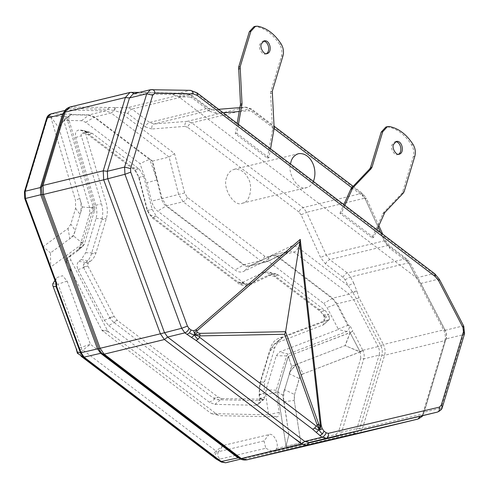 <?xml version="1.0" encoding="UTF-8"?>
<svg xmlns="http://www.w3.org/2000/svg" width="489" height="489" viewBox="0 0 489 489"><rect width="100%" height="100%" fill="white"/><g stroke="black" fill="none" stroke-linecap="round" stroke-linejoin="round"><path stroke-width="0.37" stroke-dasharray="2.44 1.83" d="M360.179 351.976L303.369 373.779L359.977 351.97L345.081 345.589L296.334 364.409L290.16 371.579L284.665 389.586L289.39 373.938M296.597 364.458L295.686 364.892M289.274 373.871L291.53 366.188L288.913 358.082L291.615 366.273L345.081 345.589L350.02 332.703L288.816 355.949L350.112 332.551L348.541 329.537L349.525 327.538L347.728 325.368L336.597 303.962L332.092 298.424L276.811 256.346L271.792 255.551L249.885 265.961C247.789 266.89 245.643 266.548 243.436 264.94L166.022 206.016C163.858 204.298 162.342 201.853 161.486 198.681L152.226 161.162L149.646 159.206L139.982 163.619L85.685 122.293L81.547 120.716L64.065 120.343L63.851 120.82L89.609 207.587L89.707 213.736L79.371 247.966L77.274 251.157L65.563 259.745L65.508 260.282L102.036 330.448L211.266 413.584L268.595 414.861L265.704 394.58L265.961 389.984L276.297 355.754L279.378 352.025L338.107 329.568L338.211 329.005L327.074 307.593L323.712 303.461L268.43 261.389L265.655 260.949L243.748 271.358C240.924 272.605 238.027 272.147 235.062 269.977L157.647 211.059C154.726 208.742 152.684 205.447 151.529 201.168L146.81 182.739L139.982 163.619M296.511 364.201L297.44 363.804M295.613 364.757L291.615 366.273L290.038 371.499L295.649 364.825M289.195 373.792L289.574 372.6M290.16 371.579L289.751 372.74M284.665 389.586L283.92 392.025L283.602 398.981L288.901 434.409L300.723 442.6L294.237 400.479L300.833 442.783L302.874 444.532L276.89 450.669L276.132 450.351L276.316 448.578C279.751 444.305 273.168 431.97 268.883 434.66L223.302 445.418L90.404 344.268L67.14 281.108L62.549 275.717L56.761 277.618L55.654 280.625L55.746 282.605M284.298 390.803L283.981 392.05M288.913 358.082L288.84 356.096L288.058 357.043L277.66 392.435L286.065 446.029L288.901 434.409L282.789 395.216L278.516 392.465L282.874 395.216L284.549 389.513M284.115 390.674L284.47 389.433M283.773 400.381L283.473 398.975L284.109 391.004L282.874 395.216L283.467 398.981M283.785 401.799L283.583 400.387M398.553 154.255L397.814 154.542C394.91 156.284 390.075 148.766 391.927 144.885L394.727 141.834L395.515 141.749M344.849 205.362L341.487 212.966L339.959 213.338L372.08 237.788L383.309 212.819L401.854 193.393L402.618 192.012L413.327 156.553C414.36 152.537 413.761 148.619 411.53 144.793C404.965 134.732 397.154 128.784 388.101 126.963L385.87 127.024M372.08 237.788L373.614 237.416L376.976 229.812M339.959 213.338L343.828 204.579M373.614 237.416L341.487 212.966M266.401 53.674L265.661 53.955C262.758 55.697 257.923 48.185 259.775 44.297L262.575 41.253L263.363 41.162M237.153 123.387L235.276 133.656L267.397 158.112L272.55 129.891L270.551 93.454L272.086 93.087M267.397 158.112L268.926 157.739L270.558 148.815M238.436 124.359L236.804 133.289L235.276 133.656M270.551 93.454L270.747 91.639L281.456 56.18C282.489 52.164 281.89 48.246 279.659 44.426C273.094 34.358 265.282 28.417 256.23 26.589L253.999 26.65M268.926 157.739L236.804 133.289M264.023 440.925L265.778 448.266L220.197 459.024C217.66 457.056 217.073 454.605 218.442 451.683L264.023 440.925L268.883 434.66M220.197 459.024L217.636 459.336L215.851 458.798C214.634 456.549 214.983 454.287 216.896 452.007L218.442 451.683L223.302 445.418L216.028 451.06L216.89 452.007M276.132 450.351L272.52 451.414L265.778 448.266M77.488 353.486C77.476 352.153 78.851 350.668 81.62 349.048L216.028 451.06C213.43 453.664 212.788 455.791 214.096 457.441M81.198 356.292C79.89 354.635 80.532 352.508 83.13 349.91L90.404 344.268L81.308 347.312L81.614 349.048M52.781 283.846L58.044 284.152L81.308 347.312C77.788 348.59 76.217 349.397 76.602 349.733M69.799 107.06L115.899 107.556L114.34 110.575L120.557 112.513C120.459 109.872 121.315 108.197 123.13 107.476L128.026 107.58C126.211 108.301 125.355 109.982 125.453 112.617L120.557 112.513L174.561 153.619L169.084 157.055L152.226 161.162M276.316 448.578L286.083 446.268L288.125 448.016L224.799 462.68L217.636 459.336M300.845 442.594L289.042 434.55L285.979 446.029L286.254 446.292L335.839 434.519L337.881 436.267L302.874 444.532L337.875 436.267C339.666 435.791 340.919 434.434 341.64 432.197L338.657 431.469L360.796 358.15L363.773 358.877L341.64 432.197L356.946 428.48L359.696 428.541L381.83 355.216C382.685 352.025 382.325 348.804 380.742 345.558L356.389 298.73L352.777 292.361L348.199 285.778L345.081 279.781L343.131 277.391L325.576 264.029L320.576 257.501L301.102 214.836L306.707 212.275L326.175 254.934L320.576 257.501M46.589 118.417L47.14 119.414C47.794 117.47 48.931 116.425 50.55 116.284L52.048 113.766L71.541 114.181L70.104 114.86L68.87 116.669L50.55 116.284L75.483 200.276L75.612 208.32L70.819 224.207L68.075 228.381L43.142 246.664L50.673 267.098L82.397 243.84L93.277 208.766L93.252 207.159L66.376 116.614L58.876 127.898L82.341 206.957L80.062 214.506C81.516 209.457 81.431 204.096 79.805 198.412L75.483 200.276M360.796 358.15L360.185 351.933L362.96 350.595C364.238 353.406 364.513 356.163 363.773 358.877L379.085 355.161C379.843 352.318 379.519 349.458 378.113 346.573L362.807 350.289L362.96 350.595M149.31 159.304L94.059 117.25L88.521 115.141L70.288 114.799M360.179 351.97L362.814 350.301M85.685 122.293L94.621 117.012L152.513 161.077L162.097 198.528L166.584 205.777L243.999 264.702L249.347 266.077L272.275 255.301L273.088 255.013L277.367 256.108L332.648 298.186L337.196 303.767L348.327 325.173L350.399 326.426L349.525 327.538M350.399 326.426L352.844 331.139L350.112 332.551L352.936 331.316L362.807 350.289L360.106 351.677L349.996 332.557M68.87 116.669L68.918 119.884L94.677 206.651L94.725 209.873L84.389 244.103L83.295 245.771L71.577 254.366C70.116 255.814 69.915 257.807 70.966 260.325L107.378 330.344L108.68 331.939L217.905 415.082L219.506 415.687L276.688 416.909C278.589 416.634 279.433 415.137 279.231 412.416L276.114 392.539L276.248 390.13L286.585 355.9L288.198 353.944L346.927 331.487L348.541 329.537M211.364 413.633L217.905 415.082M65.563 259.745L71.577 254.366L65.544 259.763L65.508 260.282L70.966 260.325M83.478 245.625L77.274 251.157L83.478 245.625M71.541 114.181L64.065 120.343L63.851 120.82L68.918 119.884M420.13 416.286C421.915 415.809 423.168 414.452 423.89 412.215L446.023 338.895C446.787 336.059 446.463 333.192 445.057 330.307L420.705 283.479L416.567 277.801L178.54 96.626L172.544 94.597L133.21 93.9M313.4 181.419C311.634 184.94 309.39 186.987 306.676 187.562C299.836 191.578 287.263 175.392 290.472 163.968M417.985 419.049C420.216 418.45 421.781 416.756 422.685 413.963L444.819 340.644L446.096 339.696C446.995 336.401 446.653 333.168 445.069 329.989L445.057 330.307L443.609 329.91L408.725 262.819L405.479 258.828L387.924 245.466L384.348 240.802L326.175 254.934L329.751 259.598L347.306 272.96L350.552 276.951L353.669 282.942L348.199 285.778L298.113 247.654C295.503 245.747 292.954 245.344 290.466 246.444L268.559 256.853L264.738 256.248L187.324 197.324L184.634 192.972L174.561 153.619M353.669 282.942L356.829 290.931L352.373 291.75L349.219 294.158L332.648 298.186L323.712 303.461M272.275 255.301L288.84 251.273L265.918 262.049L260.564 260.674L183.149 201.755L178.662 194.506L169.084 157.055L111.186 112.99L114.34 110.575L107.501 109.298L69.261 108.479C66.675 108.552 64.866 110.123 63.833 113.179L63.808 113.283C65 110.746 65.819 109.707 66.266 110.159L64.872 110.783M226.694 177.434C221.749 187.794 234.641 207.837 242.385 203.186C250.264 202.715 253.235 185.551 247.917 177.886C244.812 171.731 240.227 168.876 234.152 169.31C230.258 170.679 227.77 173.387 226.694 177.434M68.075 228.381L69.78 238.742C72.305 236.859 74.132 234.072 75.269 230.392L73.588 235.949L50.483 252.892L50.673 267.098L55.654 280.625M75.612 208.32L80.062 214.506L75.269 230.392L70.819 224.207M50.728 116.523L58.876 127.898M93.252 207.159L91.272 207.801L82.341 206.957M82.941 243.002L80.936 242.037L73.588 235.949M47.14 119.414L25.006 192.739L25.269 198.137L43.142 246.664L50.483 252.892M108.729 325.662L209.426 402.306L214.873 404.379L256.132 405.259L258.247 404.452L259.72 398.92L259.103 395.014L259.647 385.185L269.983 350.949L273.718 344.733L276.578 342.966L323.522 324.782L324.128 316.585L323.125 314.665L318.7 309.225L272.135 273.779L268.516 271.97L263.443 272.404L241.914 282.636L239.549 282.838L237.862 281.994L149.995 215.111L147.14 210.502L138.68 177.44C137.525 173.161 135.484 169.866 132.562 167.55L85.997 132.103L82.378 130.294L78.98 130.001C75.954 130.6 74.841 133.1 75.654 137.488L95.807 205.368C97.134 210.019 97.201 214.408 96.015 218.54L85.679 252.77L81.192 259.604L78.894 261.291C76.828 263.339 76.541 266.144 78.026 269.696L104.304 320.222L108.729 325.662L117.397 320.448L114.151 316.456L87.873 265.937L88.179 262.954L90.483 261.267C93.002 259.384 94.835 256.597 95.966 252.917L106.302 218.681C107.751 213.638 107.666 208.271 106.046 202.587L85.899 134.701C85.606 133.149 86.003 132.262 87.079 132.048L89.988 132.268L92.635 133.601L139.2 169.041L143.687 176.297L152.146 209.359L156.633 216.609L244.5 283.486L247.153 284.818L249.855 284.861L272.404 274.262L276.126 273.944L278.773 275.276L325.338 310.717L328.584 314.708L329.586 316.627L329.372 319.537L329.018 319.751L283.07 337.324L279.567 339.488L275.001 347.086L264.665 381.316L264.005 393.339L264.616 397.245L264.097 399.207L222.085 398.608L218.094 397.092L117.397 320.448L112.8 321.56L109.554 317.575L83.283 267.049L83.588 264.072L85.887 262.385C88.411 260.496 90.239 257.715 91.376 254.035L101.712 219.799C103.161 214.75 103.075 209.384 101.455 203.699L81.302 135.82C81.015 134.261 81.412 133.375 82.482 133.161L84.053 133.197L88.044 134.713L134.609 170.16L139.096 177.409L147.556 210.472L152.042 217.721L239.91 284.604L245.264 285.973L268.828 275.02L274.182 276.389L320.747 311.835L323.993 315.821L324.996 317.746L324.427 320.863L278.479 338.437C274.671 339.989 271.982 343.247 270.411 348.199L260.075 382.435L259.414 394.458L260.026 398.358L258.754 400.607L217.489 399.727L213.497 398.205L112.8 321.56M263.62 399.464L258.754 400.607L263.345 399.489L256.132 405.259M86.804 132.079L82.213 133.191L86.804 132.079M156.706 180.001L146.81 182.739M156.957 179.665L149.646 159.206M388.101 126.963L389.629 126.59M411.53 144.793L413.058 144.426M413.327 156.553L414.855 156.18M402.618 192.012L404.152 191.639M401.854 193.393L403.382 193.021M383.309 212.819L384.837 212.452M382.71 213.736L384.244 213.363M272.55 129.891L274.084 129.518M256.23 26.589L257.758 26.217M279.659 44.426L281.193 44.053M281.456 56.18L282.984 55.807M270.747 91.639L272.281 91.272M272.624 128.576L274.158 128.21M184.634 192.972L151.529 201.168M288.272 447.979L302.722 444.568L300.704 442.881L286.254 446.292L288.113 448.016M221.376 462.074L225.631 462.777M50.96 113.882L67.354 110.043L71.162 106.914L131.981 92.213M25.006 192.739L24.45 191.737M25.269 198.137L24.756 198.522M337.905 436.261L242.073 458.78C240.392 458.566 239.476 458.272 239.329 457.9L244.341 459.354L355.466 433.12C357.471 432.576 358.883 431.053 359.696 428.541L362.441 428.596C361.542 431.39 359.977 433.083 357.746 433.682L353.199 432.545L337.875 436.267M335.839 434.519L338.657 431.469M81.547 120.716L89.029 114.884L94.621 117.012L111.186 112.99L110.697 112.635L105.6 110.862L89.029 114.884L71.547 114.512M187.324 197.324C186.456 199.591 185.068 201.071 183.149 201.755L166.584 205.777L157.647 211.059M264.738 256.248C263.871 258.516 262.483 259.995 260.564 260.674L243.999 264.702L235.062 269.977M249.885 265.961L243.748 271.358M352.777 292.361L357.013 291.67L359.018 297.715L383.37 344.543L378.113 346.573L353.761 299.745L349.219 294.158L293.938 252.086L277.367 256.108L268.43 261.389M359.018 297.715L353.761 299.745L337.196 303.767L327.074 307.593M348.327 325.173L338.211 329.005M298.113 247.654C297.245 249.922 295.851 251.401 293.938 252.086L289.653 250.985L288.84 251.273L266.933 261.688C268.687 260.979 269.231 259.366 268.559 256.853M250.368 265.71L266.933 261.688M109.408 107.727L105.6 110.862L67.354 110.043L65.086 110.447M67.14 281.108L58.044 284.152M303.369 373.779C301.481 374.55 300.142 376.163 299.366 378.627L294.567 394.513L294.237 400.479M285.979 446.029L277.575 392.441L287.978 356.964L288.816 355.949M345.081 279.781L350.552 276.951L408.725 262.819L410.179 262.899L409.372 264.164L416.39 277.66M343.131 277.391C343.999 275.124 345.393 273.644 347.306 272.96L405.479 258.828L407.001 259.048L407.423 261.774L409.372 264.164M325.576 264.029C326.444 261.762 327.838 260.282 329.751 259.598L387.924 245.466L389.446 245.686L389.867 248.412L407.423 261.774M301.102 214.836L298.956 212.037C299.824 209.769 301.212 208.296 303.131 207.611L361.298 193.479L362.826 193.699L366.298 198.155L364.873 198.143L361.298 193.479L249.94 108.723L245.411 107.219L212.275 109.836L207.746 108.326L190.19 94.97L191.712 95.184L192.134 97.91L209.689 111.272L209.268 108.546L207.746 108.326L149.573 122.458L154.102 123.962L187.244 121.351L191.774 122.855L303.131 207.611L306.707 212.275L364.873 198.143L384.348 240.802L385.766 240.814L384.867 241.878L389.867 248.412M378.828 225.612L366.298 198.155L365.393 199.219L378.144 227.159M380.625 232.587L384.867 241.878M353.137 186.321L362.826 193.699L363.248 196.419L365.393 199.219M298.956 212.037L187.599 127.281C188.467 125.013 189.854 123.534 191.774 122.855L249.94 108.723L251.468 108.937L251.89 111.663L274.164 128.619M351.811 187.715L363.248 196.419M187.599 127.281L184.885 126.382C184.653 123.748 185.441 122.073 187.244 121.351L245.771 107.158L251.468 108.937L274.036 126.113M245.411 107.219C247.306 107.042 248.559 108.222 249.176 110.758L251.89 111.663M184.885 126.382L151.743 128.998C151.517 126.364 152.305 124.683 154.102 123.962L212.275 109.836L218.644 109.304M212.275 109.836C214.164 109.658 215.417 110.838 216.034 113.375L223.253 112.806M239.31 111.541L249.176 110.758M178.717 96.761L189.744 96.999C189.255 94.456 188.076 93.271 186.199 93.448L128.026 107.58L132.018 109.096L190.19 94.97L186.774 93.387L191.712 95.184L209.268 108.546L212.629 109.774M189.744 96.999L192.134 97.91M186.199 93.448L130.043 92.427M209.689 111.272L216.034 113.375M134.218 93.65L152.122 89.53M240.564 458.865L353.186 432.551C354.971 432.068 356.224 430.711 356.946 428.48L379.085 355.161L384.58 355.277L444.819 340.644C445.772 337.092 445.369 333.516 443.609 329.91L383.37 344.543C385.13 348.15 385.528 351.725 384.58 355.277L362.441 428.596L422.685 413.963L423.963 413.022L423.89 412.215L441.133 408.028L442.411 407.086M422.734 415.656L423.963 413.022L446.023 338.895L463.272 334.708L464.55 333.761M115.899 107.556L123.13 107.476M127.843 113.527C128.711 111.26 130.105 109.78 132.018 109.096L149.573 122.458C147.66 123.142 146.266 124.622 145.398 126.889L127.843 113.527L125.453 112.617M437.38 412.099C439.165 411.616 440.418 410.259 441.133 408.028L463.272 334.708C464.037 331.866 463.713 329.005 462.307 326.12L463.761 326.2M445.057 330.307L462.307 326.12L437.955 279.292L439.409 279.372M420.705 283.479L437.955 279.292L433.407 273.706L434.935 273.926M416.567 277.801L433.407 273.706L195.38 92.531L196.902 92.751M178.54 96.626L195.38 92.531L190.368 90.343M172.544 94.597L189.793 90.404L150.453 89.707M151.743 128.998L145.398 126.889M246.621 459.923L242.073 458.78M239.769 458.321L102.641 353.95M100.624 351.921L102.421 353.736L100.624 351.921M41.754 186.309L63.759 113.417M115.153 107.586L113.656 110.361M356.829 290.931L357.013 291.67M288.84 251.273C290.594 250.564 291.138 248.956 290.466 246.444M41.632 186.706L41.418 187.678M101.957 353.376L238.95 457.698M93.277 208.766L91.272 207.801M82.397 243.84L80.936 242.037M299.366 378.627L299.244 378.553C300.038 376.059 301.389 374.421 303.302 373.639L297.434 364.128M294.567 394.513L299.244 378.553L289.427 373.822M283.975 401.646L294.115 400.491L294.451 394.44L284.629 389.709M350.142 332.771L345.203 345.662L360.014 351.75L350.142 332.771M288.858 358.15L287.978 356.964M278.522 392.386L277.642 391.194M278.516 392.465L277.575 392.441M104.304 320.222L114.151 316.456L109.554 317.575M209.426 402.306L218.094 397.092L213.497 398.205M214.873 404.379L222.085 398.608L217.489 399.727M259.72 398.92L264.616 397.245L260.026 398.358M259.103 395.014L264.005 393.339L259.414 394.458M259.647 385.185L264.665 381.316L260.075 382.435M269.983 350.949L275.001 347.086L270.411 348.199M276.578 342.966L283.07 337.324L278.479 338.437M322.532 325.393L329.018 319.751L324.427 320.863M324.128 316.585L329.586 316.627L324.996 317.746M323.125 314.665L328.584 314.708L323.993 315.821M318.7 309.225L325.338 310.717L320.747 311.835M272.135 273.779L278.773 275.276L274.182 276.389M263.443 272.404L272.404 274.262L267.813 275.38M241.914 282.636L250.869 284.5L246.279 285.613M237.862 281.994L244.5 283.486L239.91 284.604M149.995 215.111L156.633 216.609L152.042 217.721M147.14 210.502L152.146 209.359L147.556 210.472M138.68 177.44L143.687 176.297L139.096 177.409M132.562 167.55L139.2 169.041L134.609 170.16M85.997 132.103L92.635 133.601L88.044 134.713M80.551 130.031L88.643 132.079L84.053 133.197M75.654 137.488L81.302 135.82M95.807 205.368L101.455 203.699M96.015 218.54L106.302 218.681L101.712 219.799M85.679 252.77L95.966 252.917L91.376 254.035M81.192 259.604L90.483 261.267L85.887 262.385M78.894 261.291L88.179 262.954L83.588 264.072M78.026 269.696L87.873 265.937L83.283 267.049M87.079 132.048L78.98 130.001M271.792 255.551L265.655 260.949M94.677 206.651L89.609 207.587M94.725 209.873L89.707 213.736M84.389 244.103L79.371 247.966M107.378 330.344L101.92 330.301M108.68 331.939L102.036 330.448M276.688 416.909L268.595 414.861M279.231 412.416L268.822 414.458M276.114 392.539L265.704 394.58M276.248 390.13L265.961 389.984M286.585 355.9L276.297 355.754M288.198 353.944L279.378 352.025M346.927 331.487L338.107 329.568M242.061 458.786L240.906 459.067M394.727 141.834L396.261 141.462M397.814 154.542L399.348 154.169M262.575 41.253L264.109 40.88M265.661 53.955L267.196 53.582M276.884 450.669L273.351 451.512M267.367 261.536L249.347 266.077L272.055 255.374L289.274 251.12M54.939 280.466L56.761 277.618M63.931 120.398L70.11 114.848M445.069 329.989L410.179 262.899L407.001 259.048L389.446 245.686L385.766 240.814L382.753 234.207M240.032 107.611L245.771 107.158M139.481 92.372L186.774 93.387M273.418 273.901L268.828 275.02M245.264 285.973L249.855 284.861M264.097 399.207L258.247 404.452M273.718 344.733L279.567 339.488M329.372 319.537L323.522 324.782M276.126 273.944L268.516 271.97M239.549 282.838L247.153 284.818M89.988 132.268L82.378 130.294M242.385 203.186L306.676 187.562M234.158 169.304L298.449 153.687"/><path stroke-width="0.73" d="M320.289 424.862L319.238 429.507L318.088 424.464L318.657 423.847L285.613 331.689L199.756 333.351L200.044 335.894L284.659 334.256L285.613 331.689L300.246 239.372L196.046 329.702L196.896 330.943L299.671 241.847L320.289 424.862L321.157 424.929L300.246 239.372M319.861 425.919L318.657 423.847M324.042 431.182L322.361 434.006C320.222 431.952 319.183 430.454 319.238 429.507L316.285 432.423L321.994 437.227C323.914 436.543 325.301 435.069 326.169 432.796L324.042 431.182L322.11 428.541L320.87 429.629L319.238 429.507C320.216 429.458 320.692 427.93 320.668 424.904M322.11 428.541L321.157 424.929M322.361 434.006L319.867 435.613M284.659 334.256L317.227 425.088L317.037 425.986L319.238 429.507C318.418 429.959 316.884 429.495 314.629 428.119L316.285 426.09L199.628 337.3L197.978 339.329L196.022 340.423L312.673 429.214L314.629 428.119M312.673 429.214L316.285 432.423M317.037 425.986L316.285 426.09M189.793 90.404C191.67 90.233 192.849 91.412 193.338 93.955L197.324 95.477L196.902 92.751L190.368 90.343L150.453 89.707L146.724 93.772L124.585 167.091L124.946 174.292L181.657 328.278L184.866 332.856L191.523 337.459L194.818 334.806C194.848 335.906 195.906 337.41 197.978 339.329M191.523 337.459L196.022 340.423M196.046 329.702L193.681 330.784L194.818 334.806C193.754 334.989 191.975 334.342 189.481 332.868L191.162 330.044L189.041 328.425L187.434 326.139L130.722 172.152L130.545 168.552L152.678 95.233L155.092 93.142L193.338 93.955M186.987 334.47L189.481 332.868M193.681 330.784L191.162 330.044M199.756 333.351L197.128 332.502L194.818 334.806C194.396 333.694 194.934 332.208 196.431 330.344M197.128 332.502L196.896 330.943M199.628 337.3L199.408 336.456L194.818 334.806L200.013 334.592M199.408 336.456L200.044 335.894M395.515 141.749C400.552 141.627 402.973 151.608 398.553 154.255M393.462 144.512L396.255 141.462C402.16 139.921 404.861 152.739 399.348 154.169C396.445 155.912 391.61 148.399 393.462 144.512M376.976 229.812L384.837 212.452L403.382 193.021L404.152 191.639L414.855 156.18C415.888 152.165 415.289 148.246 413.058 144.426C406.493 134.359 398.682 128.418 389.629 126.59L387.398 126.651L382.734 131.73L372.025 167.189L371.261 168.571L352.716 188.002L344.849 205.362M343.828 204.579L351.181 188.369L369.727 168.943L370.497 167.562L381.2 132.097L382.734 131.73M387.398 126.651L385.87 127.024L381.2 132.097M263.363 41.162C268.4 41.045 270.82 51.021 266.401 53.674M261.309 43.924L264.103 40.88C270.007 39.34 272.709 52.158 267.196 53.582C264.292 55.33 259.457 47.812 261.309 43.924M270.558 148.815L274.158 128.21L272.281 91.272L282.984 55.807C284.017 51.797 283.418 47.873 281.193 44.053C274.622 33.992 266.811 28.044 257.758 26.217L255.527 26.278L250.863 31.357L240.154 66.816L242.031 103.754L238.436 124.359M255.527 26.278L253.999 26.65L249.329 31.73L238.626 67.189L240.502 104.126L237.153 123.387M215.851 458.798L81.064 356.2L214.096 457.441M77.488 353.486L77.525 352.691L81.04 352.722L56.681 286.591L56.571 282.978L55.746 282.605L56.101 286.688L80.453 352.813L83.558 357.239L77.439 353.315M52.757 285.472L76.602 349.733L52.757 285.472L52.781 283.846L54.939 280.466M56.571 282.978L25.446 198.467L24.756 198.522L55.746 282.605M150.453 89.707L133.21 93.9L129.475 97.959L107.342 171.284L107.696 178.485L164.408 332.465L167.617 337.043L304.745 441.42L309.005 442.521L420.179 416.273M290.472 163.968L290.986 161.816C292.061 157.77 294.549 155.062 298.443 153.693C309.824 151.963 318.535 168.204 313.4 181.419M317.227 425.088L318.088 424.464M370.497 167.562L372.025 167.189M369.727 168.943L371.261 168.571M350.589 189.286L352.117 188.913M351.181 188.369L352.716 188.002M240.429 105.435L241.957 105.068M240.502 104.126L242.031 103.754M238.43 69.004L239.958 68.637M238.626 67.189L240.154 66.816M249.329 31.73L250.863 31.357M213.821 457.233L215.906 458.902M77.519 352.691L76.602 349.733M56.681 286.591L53.338 286.572M64.872 110.783L62.531 114.224L40.398 187.544L40.752 194.744L97.464 348.73L100.673 353.309L83.558 357.239L220.686 461.61L215.936 458.896L221.376 462.074L225.631 462.777L221.376 461.671L84.249 357.3L81.04 352.722L98.815 348.59L100.624 351.921L102.641 353.95L239.769 458.321C241.071 459.678 243.351 460.216 246.603 459.923L306.86 445.283L309.005 442.521L326.249 438.333C328.033 437.612 328.712 435.956 328.296 433.352L326.169 432.796M221.376 462.074L220.686 461.61L238.95 457.698M225.625 462.777L240.906 459.067M24.756 198.522L24.45 191.737L46.589 118.417L50.96 113.882L65.086 110.447M24.45 191.737L25.086 191.266L47.225 117.941L62.531 114.224L63.833 113.179L41.699 186.505L41.418 187.678L42.097 194.604L98.815 348.59L160.398 333.81L181.657 328.278L187.434 326.139M357.807 433.67L246.621 459.923L241.297 458.541L104.169 354.164L100.159 348.443L43.442 194.463L40.752 194.744L25.446 198.467L25.086 191.266L40.398 187.544L43.001 185.459L103.24 170.826L107.342 171.284L124.585 167.091L130.545 168.552M378.144 227.159L380.625 232.587M274.164 128.619L351.811 187.715M223.253 112.806L239.31 111.541M131.407 92.28L134.298 93.778M139.481 92.372L130.043 92.427L125.38 97.507L129.475 97.959L146.724 93.772L152.678 95.233M240.564 458.865L237.801 457.68L100.673 353.309L104.169 354.164L164.408 339.531L160.398 333.81L103.686 179.824L43.442 194.463L43.001 185.459L65.135 112.14L125.38 97.507L103.24 170.826L103.686 179.824L124.946 174.292L130.722 172.152M239.549 458.114L241.297 458.541L301.536 443.902L164.408 339.531L167.617 337.043L184.866 332.856C186.78 332.172 188.173 330.692 189.041 328.425M420.13 416.286L437.404 412.093L420.155 416.28L418.022 419.042L357.728 433.688L417.985 419.049L306.86 445.283L301.536 443.902L304.745 441.42L321.994 437.227L326.249 438.333L437.38 412.099C439.159 411.377 439.843 409.715 439.422 407.117L328.296 433.352M41.699 186.505L63.857 113.081L69.799 107.06L130.043 92.427M437.404 412.093C440.473 410.754 442.142 409.085 442.411 407.086L441.304 405.081L439.422 407.117M442.411 407.086L464.55 333.761L463.438 331.756L441.304 405.081M464.55 333.761L463.761 326.2L462.955 327.465L463.438 331.756M196.902 92.751L434.935 273.926L439.409 279.372L438.602 280.637L462.955 327.465M434.935 273.926L435.357 276.646L438.602 280.637M197.324 95.477L435.357 276.646M151.547 89.591C153.424 89.414 154.603 90.599 155.092 93.142M246.566 459.935L357.716 433.694M76.4 349.653L77.451 353.364M46.589 118.417C47.201 116.162 48.662 114.646 50.96 113.882M378.828 225.612L382.753 234.207M274.036 126.113L353.137 186.321M218.644 109.304L240.032 107.611M418.022 419.042L422.068 416.53L422.734 415.656M439.409 279.372L463.761 326.2M41.724 186.407L41.418 187.678M63.857 113.081C64.517 110.282 66.498 108.277 69.799 107.06"/></g></svg>
